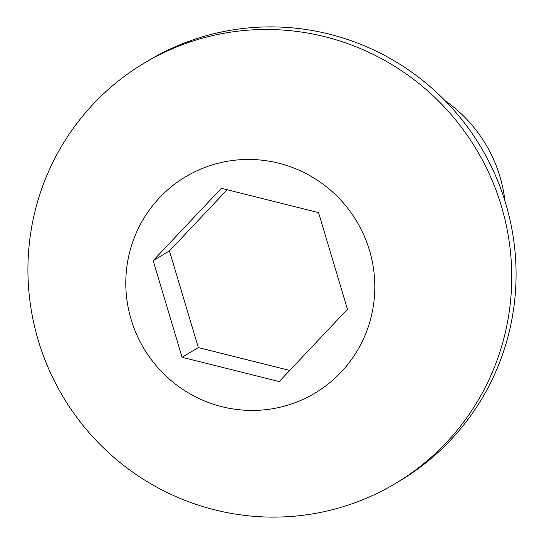 <?xml version="1.0" encoding="UTF-8"?>
<svg xmlns="http://www.w3.org/2000/svg" width="544" height="544" viewBox="0 0 544 544"><rect width="100%" height="100%" fill="white"/><g stroke="black" fill="none" stroke-linecap="round" stroke-linejoin="round"><path stroke-width="0.82" d="M504.934 200.974A139.924 137.625 -120.8 0 0 445.114 100.722M324.884 36.713A244.868 240.842 59.2 0 1 508.728 238.476A244.868 240.842 59.2 0 1 395.304 483.568A244.868 240.842 59.2 0 1 214.778 509.878A244.868 240.842 59.2 0 1 30.933 308.108A244.868 240.842 59.2 0 1 144.357 63.022A244.868 240.842 59.2 0 1 324.884 36.713M144.357 63.022L148.696 60.432A244.868 240.842 59.2 0 1 329.222 34.122A244.868 240.842 59.2 0 1 513.067 235.892A244.868 240.842 59.2 0 1 399.643 480.978L395.304 483.568M221.972 406.715A126.038 123.964 -120.8 0 0 371.552 315.282A126.038 123.964 -120.8 0 0 278.65 163.173A126.038 123.964 -120.8 0 0 129.064 254.606A126.038 123.964 -120.8 0 0 221.972 406.715M318.546 212.602L347.453 309.25L279.222 381.589L182.077 357.286L153.17 260.637L221.401 188.292L318.546 212.602M227.154 189.734L169.436 250.927L153.17 260.637M169.436 250.927L198.342 347.575L182.077 357.286M198.342 347.575L289.734 370.444"/></g></svg>
